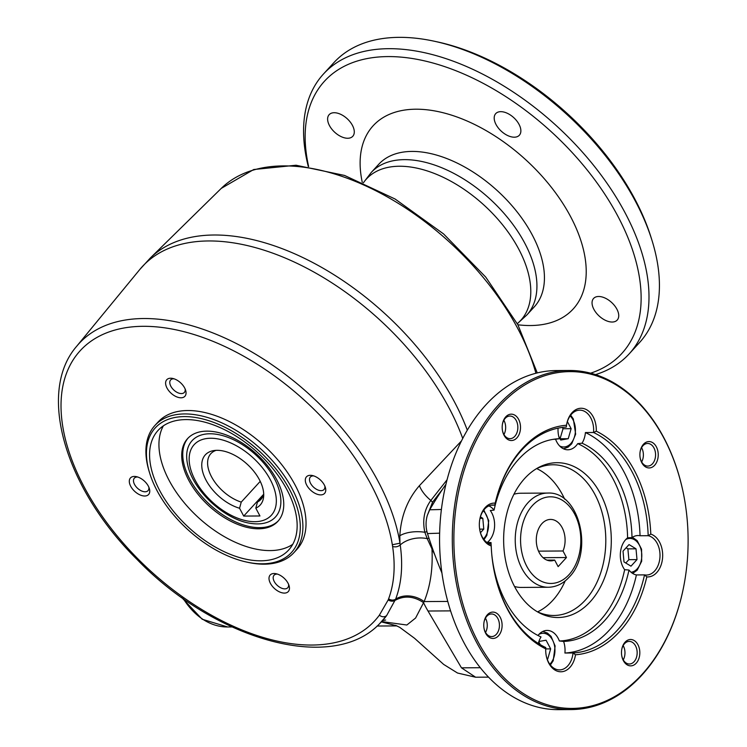 <?xml version="1.0" encoding="UTF-8"?>
<svg xmlns="http://www.w3.org/2000/svg" width="747" height="747" viewBox="0 0 747 747"><rect width="100%" height="100%" fill="white"/><g stroke="black" fill="none" stroke-linecap="round" stroke-linejoin="round"><path stroke-width="1.12" d="M566.469 557.533L558.14 566.628L554.685 560.082A20.72 14.408 -90.4 0 1 550.828 560.866A20.72 14.408 -90.4 0 1 536.281 540.24A20.72 14.408 -90.4 0 1 550.558 519.426A20.72 14.408 -90.4 0 1 563.219 529.987A20.72 14.408 -90.4 0 1 563.005 550.987L566.469 557.533L543.069 557.682M563.005 550.987L538.522 551.146M554.685 560.082L546.963 560.138M308.642 166.581A201.578 115.906 42.5 0 1 522.256 107.932A201.578 115.906 42.5 0 1 590.625 373.183M514.291 137.196A16.014 9.207 42.5 0 1 498.314 127.998A16.014 9.207 42.5 0 1 495.728 113.619A16.014 9.207 42.5 0 1 513.749 117.643A16.014 9.207 42.5 0 1 519.342 135.244A16.014 9.207 42.5 0 1 514.291 137.196M347.719 138.26A16.014 9.207 42.5 0 1 331.743 129.054A16.014 9.207 42.5 0 1 329.147 114.674A16.014 9.207 42.5 0 1 347.168 118.698A16.014 9.207 42.5 0 1 352.761 136.299A16.014 9.207 42.5 0 1 347.719 138.26M612.157 322.032A16.014 9.207 42.5 0 1 596.181 312.834A16.014 9.207 42.5 0 1 593.585 298.445A16.014 9.207 42.5 0 1 611.616 302.47A16.014 9.207 42.5 0 1 617.209 320.071A16.014 9.207 42.5 0 1 612.157 322.032M445.968 484.233A396.19 275.484 89.6 0 0 442.747 488.94L432.569 502.217L427.284 515.477L429.702 509.79L441.402 509.491M442.747 488.94A396.19 275.484 89.6 0 0 429.702 509.79M547.149 659.013L547.756 658.901L550.66 648.882L546.066 640.207L538.895 641.496M540.286 644.67L538.783 641.841M636.014 548.812L629.039 544.582L623.026 551.146L623.997 561.94L630.982 566.17L636.995 559.606L636.014 548.812L627.891 548.868L626.107 547.784M216.098 450.357A33.914 19.497 -137.5 0 0 210.85 453.662A33.914 19.497 -137.5 0 0 213.166 479.621A33.914 19.497 -137.5 0 0 241.234 502.105L239.563 508.259L243.699 516.074L259.947 515.972L255.81 508.156L257.482 502.003L263.103 495.859M239.563 508.259A37.173 21.374 42.5 0 1 204.771 477.594A37.173 21.374 42.5 0 1 213.539 450.628A37.173 21.374 42.5 0 1 247.173 464.204A37.173 21.374 42.5 0 1 263.654 496.522A37.173 21.374 42.5 0 1 255.81 508.156M243.699 516.074L263.607 494.346M241.234 502.105L260.236 481.348M257.482 502.003A33.914 19.497 -137.5 0 0 260.871 499.463A33.914 19.497 -137.5 0 0 263.7 493.944M274.392 478.575A56.52 32.494 -137.5 0 0 217.041 434.362A56.52 32.494 -137.5 0 0 187.562 464.214C192.595 490.751 225.529 520.902 252.402 523.582A56.52 32.494 -137.5 0 0 274.392 478.575M428.946 538.101L427.219 538.643L424.838 532.275A22.606 10.626 0.5 0 0 399.822 535.748C401.027 516.046 407.554 499.351 419.412 485.681L461.571 440.805M432.606 548.83L431.962 548.886L427.219 538.643A22.606 14.445 -6.2 0 0 400.233 544.965C403.091 565.432 401.55 583.51 395.611 599.215L386.619 615.612A205.472 118.147 42.5 0 1 379.541 623.764L386.619 615.612C384.453 617.293 382.034 617.162 379.345 615.211L388.188 599.925A176.115 101.265 -137.5 0 0 388.599 598.861C394.22 583.696 395.555 566.235 392.605 546.487A205.518 118.175 -137.5 0 0 392.334 544.759L399.981 543.172L399.822 535.748M284.42 593.09A12.279 7.059 42.5 0 1 269.882 582.258A12.279 7.059 42.5 0 1 276.147 573.743A12.279 7.059 42.5 0 1 289.024 585.536A12.279 7.059 42.5 0 1 284.42 593.09M277.464 574.107A9.263 5.322 -137.5 0 0 276.988 574.098A9.263 5.322 -137.5 0 0 274.065 575.227A9.263 5.322 -137.5 0 0 275.568 583.547A9.263 5.322 -137.5 0 0 284.812 588.869A9.263 5.322 -137.5 0 0 287.735 587.74A9.263 5.322 -137.5 0 0 288.547 584.247M396.657 625.799L381.446 621.896M395.695 625.416L399.71 627.331L414.548 638.283L443.69 664.438L457.528 673.028L475.615 677.221L461.478 667.837L480.265 667.715M434.773 554.806L431.962 548.886C432.989 568.588 430.384 586.152 424.137 601.578L415.593 618.03L406.844 625.015L381.754 621.588M426.939 531.612L424.838 532.275C422.26 520.164 424.259 509.557 430.832 500.443L447.079 479.77M382.856 620.514L385.657 620.038M149.745 473.374L149.288 471.889A94.197 54.167 42.5 0 1 154.937 425.454A94.197 54.167 42.5 0 1 260.983 449.115A94.197 54.167 42.5 0 1 293.879 552.677A94.197 54.167 42.5 0 1 264.177 564.181A94.197 54.167 42.5 0 1 248.125 562.388L246.613 562.061A92.311 53.084 42.5 0 1 149.745 473.374A92.311 53.084 42.5 0 1 195.294 417.442A92.311 53.084 42.5 0 1 292.572 495.578A92.311 53.084 42.5 0 1 262.346 563.808A92.311 53.084 42.5 0 1 246.613 562.061M379.541 623.764C332.238 673.533 215.089 640.263 137.121 559.522C65.68 489.07 36.444 392.717 76.596 346.375A205.472 118.147 42.5 0 1 256.828 354.956A205.472 118.147 42.5 0 1 399.981 543.172L400.233 544.965C398.03 546.785 395.49 547.29 392.605 546.487M447.752 601.428L424.137 601.578A22.606 17.555 22.2 0 0 395.611 599.215C393.426 600.495 391.083 600.373 388.599 598.861M450.562 610.878L428.003 611.018A113.058 78.612 -90.4 0 1 423.512 602.633C413.819 596.143 404.37 595.368 395.182 600.317C392.997 601.578 390.662 601.447 388.188 599.925M439.638 533.171L427.489 533.582A396.19 275.484 89.6 0 0 441.916 572.986M427.489 533.582C425.659 527.578 425.594 521.537 427.284 515.477M504.02 420.552A396.19 275.484 89.6 0 0 503.469 421.009M636.407 574.938L644.53 574.882L646.809 576.889A114.917 79.91 89.6 0 1 575.489 654.783L573.024 652.971A113.03 78.594 89.6 0 0 644.53 574.882A19.777 13.754 89.6 0 0 646.379 575.05A19.777 13.754 89.6 0 0 654.605 571.044A19.777 13.754 89.6 0 0 659.564 550.352A19.777 13.754 89.6 0 0 648.172 535.702L640.048 535.748A19.777 13.754 89.6 0 0 638.003 535.543A19.777 13.754 89.6 0 0 631.999 537.569L627.601 537.849A19.777 13.754 89.6 0 0 624.641 569.69L628.983 570.036A19.777 13.754 89.6 0 0 636.407 574.938A113.03 78.594 -90.4 0 1 564.909 653.027A19.777 13.754 89.6 0 0 563.602 641.449L559.363 640.982A19.777 13.754 89.6 0 0 547.093 630.421A19.777 13.754 89.6 0 0 537.98 635.492M278.407 520.743A61.226 35.202 42.5 0 1 259.629 527.653A61.226 35.202 42.5 0 1 189.775 479.116A61.226 35.202 42.5 0 1 188.113 438.069M188.739 480.246A61.226 35.202 -137.5 0 0 233.923 522.769A61.226 35.202 -137.5 0 0 277.893 521.322A61.226 35.202 -137.5 0 0 256.51 454.008A61.226 35.202 -137.5 0 0 187.581 438.62A61.226 35.202 -137.5 0 0 188.739 480.246M537.607 611.868A75.354 52.402 89.6 0 0 552.724 600.429A75.354 52.402 89.6 0 0 565.199 580.895M564.685 499.211A75.354 52.402 89.6 0 0 536.701 468.593M514.515 586.479A47.098 32.747 89.6 0 0 521.21 587.431L548.289 587.263A47.098 32.747 -90.4 0 1 515.234 540.37A47.098 32.747 -90.4 0 1 547.682 493.067L520.612 493.235A47.098 32.747 89.6 0 0 513.927 494.271M163.36 425.846A88.548 50.917 -137.5 0 0 169.102 480.377A88.548 50.917 -137.5 0 0 292.749 544.32M181.017 397.796A12.279 7.059 42.5 0 1 166.488 386.965A12.279 7.059 42.5 0 1 172.744 378.449A12.279 7.059 42.5 0 1 185.62 390.251A12.279 7.059 42.5 0 1 181.017 397.796M320.724 494.887A12.279 7.059 42.5 0 1 306.186 484.056A12.279 7.059 42.5 0 1 312.442 475.54A12.279 7.059 42.5 0 1 325.328 487.333A12.279 7.059 42.5 0 1 320.724 494.887M144.713 496.008A12.279 7.059 42.5 0 1 130.183 485.177A12.279 7.059 42.5 0 1 136.44 476.661A12.279 7.059 42.5 0 1 149.325 488.454A12.279 7.059 42.5 0 1 144.713 496.008M154.937 425.454L158.065 422.046A94.197 54.167 42.5 0 1 264.111 445.707A94.197 54.167 42.5 0 1 297.007 549.269L293.879 552.677M260.75 560.81A88.548 50.917 42.5 0 1 159.737 490.611A88.548 50.917 42.5 0 1 158.065 430.412A88.548 50.917 42.5 0 1 257.752 452.654A88.548 50.917 42.5 0 1 288.678 549.997A88.548 50.917 42.5 0 1 260.75 560.81M313.768 475.904A9.263 5.322 -137.5 0 0 313.292 475.886A9.263 5.322 -137.5 0 0 310.369 477.025A9.263 5.322 -137.5 0 0 311.873 485.345A9.263 5.322 -137.5 0 0 321.117 490.667A9.263 5.322 -137.5 0 0 324.03 489.528A9.263 5.322 -137.5 0 0 324.842 486.045M174.07 378.822A9.263 5.322 -137.5 0 0 173.584 378.804A9.263 5.322 -137.5 0 0 170.661 379.934A9.263 5.322 -137.5 0 0 172.165 388.253A9.263 5.322 -137.5 0 0 181.409 393.576A9.263 5.322 -137.5 0 0 184.332 392.446A9.263 5.322 -137.5 0 0 185.144 388.963M137.765 477.025A9.263 5.322 -137.5 0 0 137.28 477.006A9.263 5.322 -137.5 0 0 134.367 478.136A9.263 5.322 -137.5 0 0 135.861 486.456A9.263 5.322 -137.5 0 0 145.105 491.778A9.263 5.322 -137.5 0 0 148.027 490.648A9.263 5.322 -137.5 0 0 148.84 487.165M642.112 674.317A168.42 117.111 89.6 0 0 684.579 581.866A168.42 117.111 89.6 0 0 684.037 496.718A168.42 117.111 89.6 0 0 526.047 384.201A168.42 117.111 89.6 0 0 469.555 623.484A168.42 117.111 89.6 0 0 642.112 674.317M684.037 496.718L683.981 496.438A169.55 117.895 89.6 0 0 569.111 370.475A169.55 117.895 89.6 0 0 452.299 540.772A169.55 117.895 89.6 0 0 571.268 709.566A169.55 117.895 89.6 0 0 641.776 675.223A169.55 117.895 89.6 0 0 684.523 582.156L684.579 581.866M308.287 166.525A207.227 119.156 42.5 0 1 323.46 74.018A207.227 119.156 42.5 0 1 556.767 126.084A207.227 119.156 42.5 0 1 629.142 353.91A207.227 119.156 42.5 0 1 595.546 374.611M629.142 353.91L639.544 342.537A207.227 119.156 -137.5 0 0 651.991 240.385A207.227 119.156 -137.5 0 0 434.53 41.281A207.227 119.156 -137.5 0 0 399.215 37.35A207.227 119.156 -137.5 0 0 333.872 62.655L323.46 74.018M434.53 41.281L437.565 41.935A203.464 116.99 42.5 0 1 651.067 237.425L651.991 240.385M558.065 428.152A19.777 13.754 89.6 0 0 559.447 438.704L555.563 439.227A19.777 13.754 89.6 0 0 567.832 449.787A19.777 13.754 89.6 0 0 576.058 445.782A19.777 13.754 89.6 0 0 577.72 443.634L582.034 443.204A19.777 13.754 89.6 0 0 585.415 432.55L593.538 432.504A113.03 78.594 89.6 0 1 648.172 535.702L650.786 534.105A114.917 79.91 89.6 0 0 596.283 431.178L593.538 432.504A19.777 13.754 89.6 0 0 579.765 410.15A19.777 13.754 89.6 0 0 566.59 424.782M491.068 505.187L494.766 505.168A113.03 78.594 89.6 0 1 566.273 427.079L566.515 425.248A114.917 79.91 89.6 0 0 495.196 503.142L494.766 505.168A19.777 13.754 89.6 0 0 492.917 505A19.777 13.754 89.6 0 0 479.742 519.632M479.807 530.099A19.777 13.754 89.6 0 0 482.114 536.71A19.777 13.754 89.6 0 0 491.124 544.348L491.218 545.926A114.917 79.91 89.6 0 0 493.879 569.559A114.917 79.91 89.6 0 0 545.721 648.854L545.758 647.546A113.03 78.594 89.6 0 1 493.832 569.317M487.371 614.762A13.185 9.169 -90.4 0 1 500.882 618.74A13.185 9.169 -90.4 0 1 496.456 637.471A13.185 9.169 -90.4 0 1 484.084 628.666A13.185 9.169 -90.4 0 1 484.047 621.999A13.185 9.169 -90.4 0 1 487.371 614.762M484.047 628.414A11.308 7.862 89.6 0 0 491.657 636.584A11.308 7.862 89.6 0 0 496.353 634.296A11.308 7.862 89.6 0 0 499.015 621.663A11.308 7.862 89.6 0 0 491.507 613.978A11.308 7.862 89.6 0 0 486.811 616.266A11.308 7.862 89.6 0 0 484 622.242M485.541 632.466A11.308 7.862 89.6 0 0 485.447 618.18M518.633 419.394A13.185 9.169 -90.4 0 1 515.411 439.199A13.185 9.169 -90.4 0 1 502.498 430.739A13.185 9.169 -90.4 0 1 502.451 424.072A13.185 9.169 -90.4 0 1 509.501 414.417A13.185 9.169 -90.4 0 1 518.633 419.394M502.451 430.487A11.308 7.862 89.6 0 0 503.749 434.175A11.308 7.862 89.6 0 0 510.061 438.657A11.308 7.862 89.6 0 0 517.055 432.364A11.308 7.862 89.6 0 0 516.242 420.533A11.308 7.862 89.6 0 0 509.921 416.051A11.308 7.862 89.6 0 0 502.414 424.315M503.945 434.539A11.308 7.862 89.6 0 0 503.851 420.253M654.633 465.278A13.185 9.169 -90.4 0 1 640.216 458.144A13.185 9.169 -90.4 0 1 640.17 451.477A13.185 9.169 -90.4 0 1 654.111 443.783A13.185 9.169 -90.4 0 1 654.633 465.278M640.17 457.902A11.308 7.862 89.6 0 0 647.789 466.072A11.308 7.862 89.6 0 0 652.486 463.784A11.308 7.862 89.6 0 0 655.147 451.141A11.308 7.862 89.6 0 0 647.64 443.466A11.308 7.862 89.6 0 0 640.132 451.73M641.664 461.945A11.308 7.862 89.6 0 0 641.57 447.668M623.371 660.647A13.185 9.169 -90.4 0 1 621.803 656.071A13.185 9.169 -90.4 0 1 621.765 649.404A13.185 9.169 -90.4 0 1 634.81 640.954A13.185 9.169 -90.4 0 1 637.705 661.17A13.185 9.169 -90.4 0 1 623.371 660.647M621.765 655.829A11.308 7.862 89.6 0 0 623.054 659.517A11.308 7.862 89.6 0 0 629.376 663.999A11.308 7.862 89.6 0 0 634.072 661.711A11.308 7.862 89.6 0 0 636.733 649.068A11.308 7.862 89.6 0 0 629.235 641.393A11.308 7.862 89.6 0 0 621.719 649.657M623.259 659.872A11.308 7.862 89.6 0 0 623.166 645.595M575.489 654.783A21.663 15.061 -90.4 0 1 561.156 671.777A21.663 15.061 -90.4 0 1 546.225 655.679A21.663 15.061 -90.4 0 1 545.721 648.854M546.178 655.436A19.777 13.754 89.6 0 0 559.531 669.9A19.777 13.754 89.6 0 0 567.757 665.894A19.777 13.754 89.6 0 0 573.024 652.971L564.909 653.027M491.769 554.395A101.405 70.507 89.6 0 0 541.015 636.948A19.777 13.754 89.6 0 0 538.316 643.475M491.218 545.926A21.663 15.061 -90.4 0 1 479.854 530.342A21.663 15.061 -90.4 0 1 479.789 519.389A21.663 15.061 -90.4 0 1 495.196 503.142M489.098 543.704A19.777 13.754 89.6 0 0 491.05 542.583L487.324 542.359A19.777 13.754 89.6 0 0 490.284 510.518L494.066 510.117A19.777 13.754 89.6 0 0 488.855 505.906M566.515 425.248A21.663 15.061 -90.4 0 1 566.637 424.539A21.663 15.061 -90.4 0 1 583.491 408.516A21.663 15.061 -90.4 0 1 596.283 431.178M650.786 534.105A21.663 15.061 -90.4 0 1 662.542 558.233A21.663 15.061 -90.4 0 1 646.809 576.889M631.999 537.569A101.405 70.507 89.6 0 0 582.034 443.204M627.601 537.849A100.91 70.162 89.6 0 0 577.72 443.634M559.363 640.982A100.91 70.162 89.6 0 0 624.641 569.69M555.563 439.227A100.91 70.162 89.6 0 0 552.901 439.376M590.149 601.83A77.417 53.831 89.6 0 0 604.426 502.582A77.417 53.831 89.6 0 0 538.045 467.771A77.417 53.831 89.6 0 0 503.637 540.445A77.417 53.831 89.6 0 0 538.97 612.68A77.417 53.831 89.6 0 0 590.149 601.83M563.602 641.449A101.405 70.507 89.6 0 0 628.983 570.036M559.447 438.704A101.405 70.507 89.6 0 0 554.918 439.077A101.405 70.507 89.6 0 0 494.066 510.117M491.05 542.583A101.405 70.507 89.6 0 0 491.096 544.348M585.415 432.55A113.03 78.594 -90.4 0 1 640.048 535.748M569.111 370.475L556.384 370.559A169.55 117.895 89.6 0 0 439.572 540.856A169.55 117.895 89.6 0 0 558.541 709.65L571.268 709.566M536.271 468.799A75.354 52.402 -90.4 0 1 552.92 464.774A75.354 52.402 -90.4 0 1 602.96 515.99A75.354 52.402 -90.4 0 1 585.218 600.214A75.354 52.402 -90.4 0 1 553.882 615.481A75.354 52.402 -90.4 0 1 537.186 611.672M479.658 529.137L483.776 529.109L482.805 518.315L480.405 516.868M480.013 518.334L482.805 518.315M480.47 532.723L483.776 529.109M560.054 438.769L563.023 428.731L562.332 427.433M558.756 436.313L560.736 440.048L568.234 438.704L571.147 428.685L567.384 421.588M560.11 438.75L568.234 438.704M563.023 428.731L571.147 428.685M625.79 563.023L628.871 559.652L627.891 548.868M628.871 559.652L636.995 559.606M545.721 648.91L550.66 648.882M547.112 658.901L547.756 658.901M568.99 574.695A43.326 30.132 89.6 0 0 562.276 500.229A43.326 30.132 89.6 0 0 520.818 545.515A43.326 30.132 89.6 0 0 568.99 574.695M362.258 182.277A135.637 77.996 42.5 0 1 439.012 111.779A135.637 77.996 42.5 0 1 576.451 228.853A135.637 77.996 42.5 0 1 530.445 325.533A135.637 77.996 42.5 0 1 517.895 324.777M517.288 323.656A104.636 60.171 -137.5 0 0 506.279 229.581A104.636 60.171 -137.5 0 0 399.412 166.245A104.636 60.171 -137.5 0 0 363.425 182.782M534.329 306.812A105.495 60.666 -137.5 0 0 497.483 190.821A105.495 60.666 -137.5 0 0 378.71 164.321L371.203 172.52A105.495 60.666 42.5 0 1 404.472 159.643A105.495 60.666 42.5 0 1 509.725 220.253A105.495 60.666 42.5 0 1 526.822 315.01L534.329 306.812M538.914 634.38A16.957 11.793 -90.4 0 1 553.592 642.392A16.957 11.793 -90.4 0 1 549.829 664.251M625.762 539.53A16.957 11.793 -90.4 0 1 640.291 547.159A16.957 11.793 -90.4 0 1 637.163 568.897A16.957 11.793 -90.4 0 1 631.084 572.267M270.33 479.733A52.309 30.076 -137.5 0 0 194.818 443.97A52.309 30.076 -137.5 0 0 233.064 516.214A52.309 30.076 -137.5 0 0 270.33 479.733M428.003 611.018L461.478 667.837M419.412 485.681C421.439 490.863 425.248 495.784 430.832 500.443L432.569 502.217M462.748 438.498A210.785 121.201 -137.5 0 0 306.849 268.248A210.785 121.201 -137.5 0 0 139.773 269.527L76.596 346.375M535.916 373.267A205.472 118.147 -137.5 0 0 392.343 199.794A205.472 118.147 -137.5 0 0 221.243 188.403L150.24 258.088A210.785 121.201 42.5 0 1 316.439 264.503A210.785 121.201 42.5 0 1 467.323 430.207M392.334 544.759A199.832 114.907 -137.5 0 0 150.735 326.476A199.832 114.907 -137.5 0 0 113.058 530.856A199.832 114.907 -137.5 0 0 379.345 615.22M183.314 598.646A84.775 58.948 89.6 0 0 227.648 626.976L231.944 626.948M483.281 510.771A16.957 11.793 -90.4 0 1 483.458 538.904M570.129 415.92A16.957 11.793 -90.4 0 1 573.005 419.795A16.957 11.793 -90.4 0 1 573.136 440.142A16.957 11.793 -90.4 0 1 559.596 445.931M542.78 631.448L547.42 633.064L551.062 636.379L555.124 645.996L553.219 660.721L550.39 664.989M475.615 677.221L488.491 677.137M150.24 258.088L139.773 269.527M377.123 626.023L396.9 625.902M221.243 188.403L253.728 169.522L296.073 165.236L344.526 175.433L395.116 199.029L443.569 233.923L485.718 277.081L517.886 324.768L537.27 372.921M227.648 626.976L202.194 619.244L181.652 597.46M548.289 587.263C556.141 587.067 563.07 583.734 569.055 577.263C593.986 552.743 579.644 491.078 547.682 493.067M526.822 315.01L517.316 323.703M363.378 182.763L371.203 172.52M483.832 510.024L488.753 520.65L486.857 535.375L484.019 539.651M563.499 448.807L568.112 447.136L571.716 443.783L575.657 434.11L573.322 418.927L570.68 415.173M632.653 573.435L637.2 570.176L641.682 561.212L641.57 549.232L637.154 540.632L632.429 537.289"/></g></svg>
